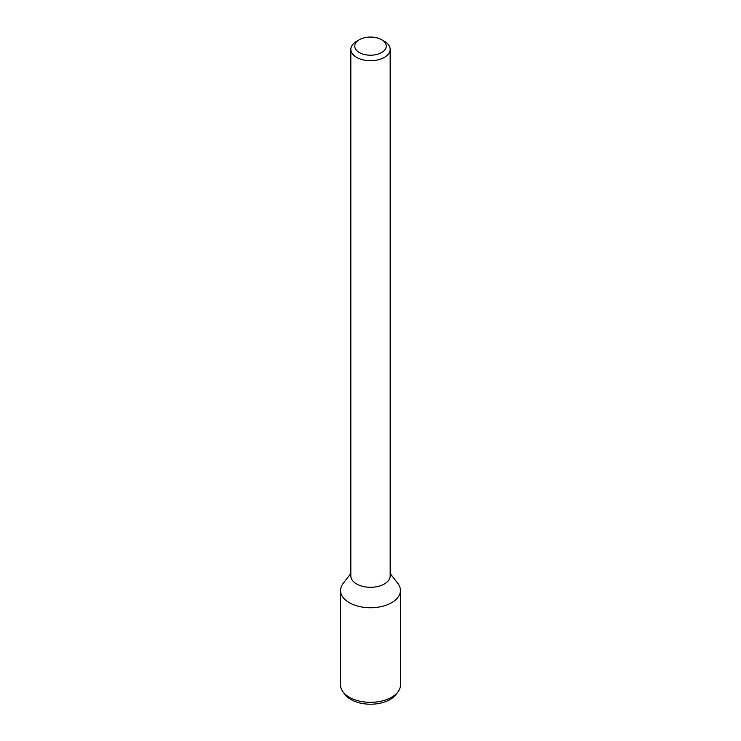 <?xml version="1.0" encoding="UTF-8"?>
<svg xmlns="http://www.w3.org/2000/svg" width="741" height="741" viewBox="0 0 741 741"><rect width="100%" height="100%" fill="white"/><g stroke="black" fill="none" stroke-linecap="round" stroke-linejoin="round"><path stroke-width="1.11" d="M381.624 52.555A15.728 9.077 180 0 1 359.376 52.555A15.728 9.077 180 0 1 359.376 39.708A15.728 9.077 180 0 1 381.624 39.708A15.728 9.077 180 0 1 381.624 52.555M381.624 39.708L384.403 41.311A19.664 11.347 180 0 1 390.164 49.341A19.664 11.347 180 0 1 384.403 57.372A19.664 11.347 180 0 1 362.979 59.826A19.664 11.347 180 0 1 350.836 49.341A19.664 11.347 180 0 1 356.597 41.311L359.376 39.708M390.164 49.341L390.164 575.942A19.664 11.347 180 0 1 384.403 583.964A19.664 11.347 180 0 1 362.979 586.427A19.664 11.347 180 0 1 350.836 575.942L350.836 49.341M390.164 573.515L397.824 583.408A29.936 17.284 180 0 1 391.665 602.683A29.936 17.284 180 0 1 353.522 604.702A29.936 17.284 180 0 1 343.176 583.408L350.836 573.515M391.665 602.683A29.936 17.284 180 0 1 359.042 606.434A29.936 17.284 180 0 1 340.564 590.466L340.564 685.036A29.936 17.284 180 0 0 343.176 692.085A29.936 17.284 180 0 0 391.665 697.253A29.936 17.284 180 0 0 397.824 692.085A29.936 17.284 180 0 0 400.436 685.036L400.436 590.466A29.936 17.284 180 0 1 391.665 602.683M397.824 692.085L395.75 694.762A27.667 15.969 180 0 1 390.062 699.541A27.667 15.969 180 0 1 345.25 694.762L343.176 692.085"/></g></svg>
